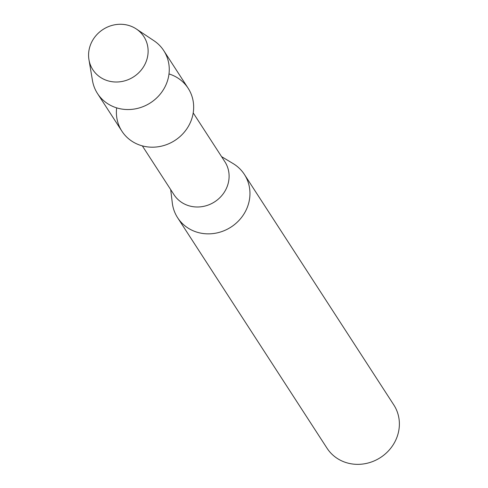 <?xml version="1.0" encoding="UTF-8"?>
<svg xmlns="http://www.w3.org/2000/svg" width="488" height="488" viewBox="0 0 488 488"><rect width="100%" height="100%" fill="white"/><g stroke="black" fill="none" stroke-linecap="round" stroke-linejoin="round"><path stroke-width="0.73" d="M89.725 47.116A30.409 28.194 -33 0 0 110.142 81.374A30.409 28.194 -33 0 0 146.967 59.164A30.409 28.194 -33 0 0 126.551 24.906A30.409 28.194 -33 0 0 89.725 47.116A30.409 28.194 -33 0 0 88.956 59.695A30.409 28.194 -33 0 0 116.577 82.008A30.409 28.194 -33 0 0 146.967 59.164A30.409 28.194 -33 0 0 136.329 28.981A30.409 28.194 -33 0 0 89.725 47.116M116.656 107.866A39.467 36.594 -33 0 0 147.394 146.876A39.467 36.594 -33 0 0 192.168 117.541A39.467 36.594 -33 0 0 168.994 73.938M142.331 145.875L173.984 194.706A30.317 28.109 -33 0 0 203.301 206.424A30.317 28.109 -33 0 0 227.957 184.22A30.317 28.109 -33 0 0 224.864 161.723L193.211 112.893M170.684 189.612L172.313 203.032A39.79 36.893 -33 0 0 177.62 217.727A39.79 36.893 -33 0 0 216.099 233.105A39.79 36.893 -33 0 0 248.453 203.966A39.79 36.893 -33 0 0 244.396 174.442A39.79 36.893 -33 0 0 233.148 163.596L221.564 156.636M177.62 217.727L327.033 448.222A39.79 36.893 -33 0 0 365.512 463.6A39.79 36.893 -33 0 0 397.873 434.46A39.79 36.893 -33 0 0 393.816 404.936L244.396 174.442M88.956 59.695L92.476 80.581A39.467 36.594 -33 0 0 97.508 93.55A39.467 36.594 -33 0 0 135.67 108.8A39.467 36.594 -33 0 0 167.768 79.898A39.467 36.594 -33 0 0 163.742 50.612A39.467 36.594 -33 0 0 153.958 40.73L136.329 28.981M97.508 93.55L121.908 131.193A39.467 36.594 -33 0 0 160.076 146.443A39.467 36.594 -33 0 0 192.168 117.541A39.467 36.594 -33 0 0 188.142 88.255L163.742 50.612"/></g></svg>
